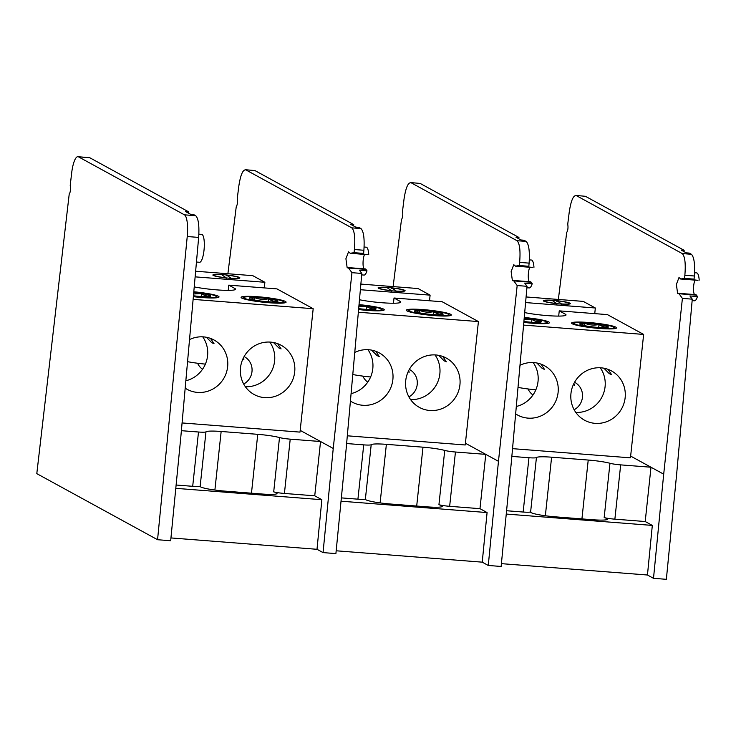 <?xml version="1.0" encoding="UTF-8"?>
<svg xmlns="http://www.w3.org/2000/svg" width="736" height="736" viewBox="0 0 736 736"><rect width="100%" height="100%" fill="white"/><g stroke="black" fill="none" stroke-linecap="round" stroke-linejoin="round"><path stroke-width="1.1" d="M353.243 225.75L353.722 224.618L254.969 170.586L245.263 169.703L254.969 170.586M351.946 272.679L333.242 448.463L323.049 552.598L335.901 553.601L346.095 449.457L361.818 273.452L359.462 270.232L366.988 270.82L365.948 269.394L348.588 268.042L351.946 272.679L361.818 273.452M361.072 253.828L363.602 253.414L354.071 252.678L350.134 253.285L367.374 254.628A9.991 2.53 -85.6 0 0 367.531 254.619L361.072 253.828M363.888 250.268C364.642 238.51 363.658 231.27 360.934 228.565L351.78 227.847C354.485 230.552 355.359 237.783 354.412 249.532L363.888 250.268L363.602 253.414M360.934 228.565L358.736 227.36L355.773 227.13L350.75 224.388L353.722 224.618M351.78 227.847L245.824 169.869C242.852 169.473 240.506 174.938 238.795 186.272L237.277 198.435C237.838 201.857 237.489 204.645 236.238 206.798L227.893 273.737M368.745 254.426A13.984 3.542 -85.6 0 0 366.224 247.195L364.108 247.029M361.689 274.887L364.062 275.071A13.984 3.542 -85.6 0 0 366.988 270.82M354.412 249.532L354.071 252.678M367.531 254.619L350.29 253.276L348.533 251.822L345.911 258.732L347.162 267.748L348.588 268.042L347.493 267.674M170.936 537.933L317.004 549.295L321.862 499.707L314.741 495.816L320.546 441.517L300.187 430.376M347.907 267.573L365.268 268.925A9.991 2.53 94.4 0 1 365.948 269.394M364.55 254.408A7.995 2.024 -85.6 0 0 363.05 262.347A7.995 2.024 -85.6 0 0 364.062 268.833M317.004 549.295L323.049 552.598M333.242 448.463L320.546 441.517L290.223 439.153A9.991 1.095 -173.9 0 1 279.505 437.561A20.277 2.217 6.1 0 0 257.756 434.332L221.15 431.48A20.277 2.217 6.1 0 0 205.97 431.839A9.991 1.095 -173.9 0 1 198.499 432.014L181.387 430.689M175.794 488.336L321.862 499.707M198.499 432.014L192.694 486.312L176.116 485.024M192.694 486.312A9.991 1.095 6.1 0 0 200.174 486.137L205.97 431.839M279.505 437.561L273.7 491.86A20.277 2.217 -173.9 0 1 277.021 493.46A20.277 2.217 -173.9 0 1 261.768 493.994L225.152 491.142A20.277 2.217 -173.9 0 1 200.091 486.303A20.277 2.217 -173.9 0 1 200.174 486.137M273.7 491.86A9.991 1.095 6.1 0 0 284.418 493.451L290.223 439.153M314.741 495.816L284.418 493.451M242.788 359.196L243.478 357.724M244.426 356.739L244.104 356.555A15.603 15.005 -61.3 0 1 244.426 356.739A15.603 15.005 -61.3 0 1 251.988 371.597A15.603 15.005 -61.3 0 1 243.68 384.036M229.66 278.254A13.588 1.49 6.1 0 0 239.881 277.895A13.588 1.49 6.1 0 0 223.091 274.657A13.588 1.49 6.1 0 0 212.87 275.016A13.588 1.49 6.1 0 0 229.66 278.254M210.542 338.422L214.038 343.703L211.793 342.728L206.374 337.272M185.84 380.77A28.097 27.002 118.7 0 0 207.57 355.782A28.097 27.002 118.7 0 0 202.722 336.84M185.187 388.166A28.097 27.002 118.7 0 0 187.054 389.298A28.097 27.002 118.7 0 0 227.636 366.758A28.097 27.002 118.7 0 0 214.029 340.004A28.097 27.002 118.7 0 0 189.529 339.572M277.592 343.638L281.088 348.919L278.843 347.944L273.433 342.488M245.346 386.704A28.097 27.002 118.7 0 0 274.62 360.999A28.097 27.002 118.7 0 0 269.781 342.056M294.694 371.984A28.097 27.002 118.7 0 0 281.088 345.23A28.097 27.002 118.7 0 0 240.506 367.761A28.097 27.002 118.7 0 0 254.113 394.514A28.097 27.002 118.7 0 0 294.694 371.984M194.23 286.884A24.969 2.732 6.1 0 0 216.78 289.874A24.969 2.732 6.1 0 0 235.566 289.23A24.969 2.732 6.1 0 0 234.821 288.448L228.786 285.145L276.957 288.889L313.186 308.715L193.117 299.368M193.356 296.663A22.632 2.475 6.1 0 0 202.004 297.528A22.632 2.475 6.1 0 0 219.034 296.939A22.632 2.475 6.1 0 0 193.798 291.778M269.063 302.754A22.632 2.475 6.1 0 0 286.092 302.156A22.632 2.475 6.1 0 0 258.115 296.764A22.632 2.475 6.1 0 0 241.086 297.353A22.632 2.475 6.1 0 0 269.063 302.754M228.786 285.145L228.224 290.37M187.551 361.67A24.969 2.732 6.1 0 0 205.39 364.118M313.186 308.715L300.003 432.115L182.077 422.942M195.132 276.856L264.877 282.284L264.279 287.905M195.629 271.225L252.807 275.678L264.877 282.284M195.252 275.42L195.454 273.166M243.809 359.821L243.91 358.929M202.529 369.279A15.603 15.005 -61.3 0 1 197.607 363.253M258.621 300.72A14.416 1.582 -173.9 0 1 249.679 298.669A14.416 1.582 -173.9 0 1 249.486 298.549A14.416 1.582 -173.9 0 1 249.458 298.531A14.416 1.582 -173.9 0 1 254.426 297.565A14.416 1.582 -173.9 0 1 268.557 298.788A14.416 1.582 -173.9 0 1 277.72 300.978A14.416 1.582 -173.9 0 1 277.628 301.558A14.416 1.582 -173.9 0 1 272.752 301.944A14.416 1.582 -173.9 0 1 258.621 300.72M268.419 302.395A19.973 2.19 6.1 0 0 283.24 301.512A19.973 2.19 6.1 0 0 258.759 297.114A19.973 2.19 6.1 0 0 244.012 297.316A19.973 2.19 6.1 0 0 268.419 302.395M249.578 298.614L250.194 299.037M276.773 301.769L277.72 300.978C274.519 301.696 271.464 300.969 268.557 298.788C263.709 299.828 258.998 299.423 254.426 297.565L250.967 299.175M268.244 301.751L268.557 298.788M254.168 299.957L254.426 297.565M193.384 296.378A19.973 2.19 6.1 0 0 216.182 296.295A19.973 2.19 6.1 0 0 215.804 296.038A19.973 2.19 6.1 0 0 193.77 292.063M193.715 292.68A14.416 1.582 -173.9 0 1 201.498 293.572A14.416 1.582 -173.9 0 1 210.662 295.762A14.416 1.582 -173.9 0 1 210.57 296.341A14.416 1.582 -173.9 0 1 205.694 296.728A14.416 1.582 -173.9 0 1 193.439 295.762M209.723 296.553L210.662 295.762C207.46 296.488 204.406 295.752 201.498 293.572L193.596 293.986M201.498 293.572L201.186 296.525M226.292 275.742L226.587 275.108L231.049 278.217L231.178 279.192M231.049 278.217A12.466 1.362 6.1 0 0 238.639 277.546A12.466 1.362 6.1 0 0 226.587 275.108M226.164 277.803L221.702 274.694A12.466 1.362 6.1 0 0 214.158 274.933A12.466 1.362 6.1 0 0 226.164 277.803L226.292 278.778M196.448 262.034L199.548 262.274A13.984 3.542 -85.6 0 0 204.019 250.185A13.984 3.542 -85.6 0 0 201.719 234.388L198.876 234.168M157.559 539.718L36.8 473.644L69.248 193.798A4.499 1.141 -85.6 0 0 70.454 190.127A4.499 1.141 -85.6 0 0 70.214 185.435L71.631 173.264A19.973 5.051 94.4 0 1 77.933 156.685A19.973 5.051 94.4 0 1 78.494 156.851L184.442 214.829A19.973 5.051 94.4 0 1 187.238 236.523L157.559 539.718L170.669 540.739L180.854 436.604L198.656 237.415C199.41 225.648 198.426 218.408 195.702 215.703L184.442 214.829M78.494 156.851L89.746 157.725L188.49 211.756L185.518 211.526L190.541 214.277L193.513 214.507L195.702 215.703M89.746 157.725L77.933 156.685M188.011 212.888L188.49 211.756M518.466 238.602L518.944 237.47L420.201 183.448L410.486 182.556L420.201 183.448M517.169 285.54L498.465 461.316L488.272 565.46L501.124 566.462L511.318 462.318L527.04 286.304L524.694 283.093L532.22 283.682L531.18 282.247L513.82 280.904L517.169 285.54L527.04 286.304M526.304 266.69L528.834 266.276L519.303 265.53L515.366 266.147L532.597 267.481A9.991 2.53 -85.6 0 0 532.754 267.481L526.304 266.69M529.11 263.129C529.865 251.362 528.88 244.131 526.157 241.417L517.003 240.709C519.708 243.414 520.591 250.645 519.634 262.393L529.11 263.129L528.834 266.276M526.157 241.417L523.968 240.221L520.996 239.991L515.982 237.24L518.944 237.47M517.003 240.709L411.047 182.73C408.075 182.335 405.738 187.8 404.027 199.134L402.509 211.287C403.07 214.719 402.721 217.506 401.47 219.659L393.125 286.598M533.968 267.278A13.984 3.542 -85.6 0 0 531.456 260.047L529.34 259.882M526.912 287.748L529.285 287.932A13.984 3.542 -85.6 0 0 532.22 283.682M519.634 262.393L519.303 265.53M532.754 267.481L515.522 266.138L513.765 264.684L511.143 271.584L512.385 280.609L513.82 280.904L512.716 280.526M336.177 550.786L482.236 562.157L487.085 512.56L479.973 508.668L485.778 454.37L465.41 443.228M513.139 280.434L530.49 281.787A9.991 2.53 94.4 0 1 531.18 282.247M529.773 267.269A7.995 2.024 -85.6 0 0 528.282 275.2A7.995 2.024 -85.6 0 0 529.285 281.695M482.236 562.157L488.272 565.46M498.465 461.316L485.778 454.37L455.446 452.014A9.991 1.095 -173.9 0 1 444.737 450.423A20.277 2.217 6.1 0 0 422.988 447.184L386.382 444.342A20.277 2.217 6.1 0 0 371.202 444.7A9.991 1.095 -173.9 0 1 363.722 444.875L346.619 443.541M341.026 501.198L487.085 512.56M363.722 444.875L357.926 499.174L341.348 497.886M357.926 499.174A9.991 1.095 6.1 0 0 365.396 498.999L371.202 444.7M444.737 450.423L438.932 504.721A20.277 2.217 -173.9 0 1 442.253 506.322A20.277 2.217 -173.9 0 1 426.99 506.846L390.384 504.004A20.277 2.217 -173.9 0 1 365.314 499.164A20.277 2.217 -173.9 0 1 365.396 498.999M438.932 504.721A9.991 1.095 6.1 0 0 449.65 506.313L455.446 452.014M479.973 508.668L449.65 506.313M683.698 251.464L684.176 250.332L585.433 196.3L575.718 195.417L585.433 196.3M682.401 298.393L663.697 474.177L653.504 578.321L666.356 579.315L676.55 475.18L692.272 299.166L689.917 295.955L697.452 296.534L696.403 295.108L679.043 293.756L682.401 298.393L692.272 299.166M691.536 279.542L694.057 279.137L684.535 278.392L680.598 278.999L697.829 280.342A9.991 2.53 -85.6 0 0 697.986 280.333L691.536 279.542M694.342 275.991C695.097 264.224 694.112 256.984 691.389 254.279L682.235 253.57C684.94 256.275 685.814 263.497 684.866 275.255L694.342 275.991L694.057 279.137M691.389 254.279L689.2 253.083L686.228 252.853L681.205 250.102L684.176 250.332M682.235 253.57L576.279 195.592C573.307 195.187 570.97 200.661 569.25 211.986L567.741 224.149C568.293 227.571 567.953 230.368 566.692 232.521L558.357 299.46M699.2 280.14A13.984 3.542 -85.6 0 0 696.688 272.909L694.563 272.743M692.144 300.61L694.517 300.794A13.984 3.542 -85.6 0 0 697.452 296.534M684.866 275.255L684.535 278.392M697.986 280.333L680.754 278.999L678.988 277.546L676.375 284.446L677.617 293.462L679.043 293.756L677.948 293.388M501.4 563.647L647.459 575.009L652.317 525.421L645.205 521.53L651.001 467.231L630.642 456.09M678.362 293.296L695.722 294.639A9.991 2.53 94.4 0 1 696.403 295.108M695.005 280.122A7.995 2.024 -85.6 0 0 693.514 288.061A7.995 2.024 -85.6 0 0 694.517 294.547M647.459 575.009L653.504 578.321M663.697 474.177L651.001 467.231L620.678 464.876A9.991 1.095 -173.9 0 1 609.969 463.275A20.277 2.217 6.1 0 0 588.22 460.046L551.604 457.194A20.277 2.217 6.1 0 0 536.434 457.553A9.991 1.095 -173.9 0 1 528.954 457.737L511.851 456.403M506.258 514.059L652.317 525.421M528.954 457.737L523.149 512.035L506.58 510.738M523.149 512.035A9.991 1.095 6.1 0 0 530.628 511.851L536.434 457.553M609.969 463.275L604.164 517.574A20.277 2.217 -173.9 0 1 607.476 519.184A20.277 2.217 -173.9 0 1 592.222 519.708L555.616 516.856A20.277 2.217 -173.9 0 1 530.546 512.017A20.277 2.217 -173.9 0 1 530.628 511.851M604.164 517.574A9.991 1.095 6.1 0 0 614.873 519.165L620.678 464.876M645.205 521.53L614.873 519.165M408.011 372.048L408.71 370.585M409.658 369.592L409.336 369.417A15.603 15.005 -61.3 0 1 409.658 369.592A15.603 15.005 -61.3 0 1 417.22 384.459A15.603 15.005 -61.3 0 1 408.912 396.897M394.892 291.106A13.588 1.49 6.1 0 0 405.113 290.757A13.588 1.49 6.1 0 0 388.323 287.518A13.588 1.49 6.1 0 0 378.102 287.868A13.588 1.49 6.1 0 0 394.892 291.106M375.765 351.284L379.261 356.555L377.016 355.58L371.606 350.124M351.081 393.631A28.097 27.002 118.7 0 0 372.802 368.635A28.097 27.002 118.7 0 0 367.954 349.692M350.419 401.028A28.097 27.002 118.7 0 0 352.286 402.16A28.097 27.002 118.7 0 0 392.868 379.62A28.097 27.002 118.7 0 0 379.261 352.866A28.097 27.002 118.7 0 0 354.761 352.424M442.824 356.5L446.32 361.781L444.075 360.796L438.665 355.35M410.578 399.565A28.097 27.002 118.7 0 0 439.852 373.86A28.097 27.002 118.7 0 0 435.004 354.918M459.926 384.836A28.097 27.002 118.7 0 0 446.31 358.082A28.097 27.002 118.7 0 0 405.729 380.622A28.097 27.002 118.7 0 0 419.345 407.376A28.097 27.002 118.7 0 0 459.926 384.836M359.462 299.745A24.969 2.732 6.1 0 0 382.002 302.735A24.969 2.732 6.1 0 0 400.798 302.082A24.969 2.732 6.1 0 0 400.053 301.309L394.018 298.006L442.189 301.751L478.418 321.577L358.349 312.23M358.588 309.525A22.632 2.475 6.1 0 0 367.236 310.39A22.632 2.475 6.1 0 0 384.266 309.801A22.632 2.475 6.1 0 0 359.03 304.63M434.286 315.606A22.632 2.475 6.1 0 0 451.315 315.017A22.632 2.475 6.1 0 0 423.347 309.617A22.632 2.475 6.1 0 0 406.318 310.206A22.632 2.475 6.1 0 0 434.286 315.606M394.018 298.006L393.456 303.232M352.783 374.532A24.969 2.732 6.1 0 0 370.613 376.979M478.418 321.577L465.226 444.976L347.309 435.804M360.364 289.717L430.109 295.145L429.511 300.766M360.861 284.087L418.039 288.54L430.109 295.145M360.493 288.282L360.686 286.028M409.041 372.683L409.133 371.79M367.752 382.14A15.603 15.005 -61.3 0 1 362.839 376.114M423.844 313.582A14.416 1.582 -173.9 0 1 414.911 311.53A14.416 1.582 -173.9 0 1 414.708 311.411A14.416 1.582 -173.9 0 1 414.69 311.392A14.416 1.582 -173.9 0 1 419.658 310.426A14.416 1.582 -173.9 0 1 433.789 311.65A14.416 1.582 -173.9 0 1 442.943 313.84A14.416 1.582 -173.9 0 1 442.86 314.419A14.416 1.582 -173.9 0 1 437.975 314.806A14.416 1.582 -173.9 0 1 423.844 313.582M433.651 315.256A19.973 2.19 6.1 0 0 448.472 314.364A19.973 2.19 6.1 0 0 423.982 309.966A19.973 2.19 6.1 0 0 409.234 310.178A19.973 2.19 6.1 0 0 433.651 315.256M414.81 311.475L415.426 311.898M442.005 314.631L442.943 313.84C439.751 314.557 436.696 313.83 433.789 311.65C428.932 312.69 424.221 312.285 419.658 310.426L416.199 312.036M433.467 314.603L433.789 311.65M419.4 312.818L419.658 310.426M358.947 305.541A14.416 1.582 -173.9 0 1 366.73 306.434A14.416 1.582 -173.9 0 1 375.894 308.623A14.416 1.582 -173.9 0 1 375.802 309.203A14.416 1.582 -173.9 0 1 370.926 309.58A14.416 1.582 -173.9 0 1 365.249 309.304A14.416 1.582 -173.9 0 1 358.671 308.623M358.616 309.23A19.973 2.19 6.1 0 0 366.592 310.04A19.973 2.19 6.1 0 0 381.414 309.148A19.973 2.19 6.1 0 0 359.002 304.925M374.946 309.414L375.894 308.623C372.692 309.341 369.638 308.614 366.73 306.434L358.828 306.848M366.73 306.434L366.418 309.387M391.524 288.604L391.819 287.96L396.272 291.079L396.41 292.054M396.272 291.079A12.466 1.362 6.1 0 0 403.871 290.407A12.466 1.362 6.1 0 0 391.819 287.96M391.396 290.665L386.934 287.546A12.466 1.362 6.1 0 0 379.39 287.794A12.466 1.362 6.1 0 0 391.396 290.665L391.524 291.64M573.243 384.91L573.933 383.447M574.89 382.453L574.558 382.278A15.603 15.005 -61.3 0 1 574.89 382.453A15.603 15.005 -61.3 0 1 582.452 397.311A15.603 15.005 -61.3 0 1 574.144 409.759M560.114 303.968A13.588 1.49 6.1 0 0 570.345 303.618A13.588 1.49 6.1 0 0 553.546 300.371A13.588 1.49 6.1 0 0 543.324 300.73A13.588 1.49 6.1 0 0 560.114 303.968M540.997 364.136L544.493 369.417L542.248 368.442L536.838 362.986M516.304 406.484A28.097 27.002 118.7 0 0 538.025 381.496A28.097 27.002 118.7 0 0 533.186 362.554M515.642 413.88A28.097 27.002 118.7 0 0 517.518 415.012A28.097 27.002 118.7 0 0 558.1 392.481A28.097 27.002 118.7 0 0 544.484 365.728A28.097 27.002 118.7 0 0 519.984 365.286M608.056 369.352L611.552 374.633L609.307 373.658L603.888 368.202M575.81 412.418A28.097 27.002 118.7 0 0 605.084 386.713A28.097 27.002 118.7 0 0 600.236 367.77M625.149 397.698A28.097 27.002 118.7 0 0 611.542 370.944A28.097 27.002 118.7 0 0 570.961 393.475A28.097 27.002 118.7 0 0 584.568 420.228A28.097 27.002 118.7 0 0 625.149 397.698M524.694 312.598A24.969 2.732 6.1 0 0 547.234 315.597A24.969 2.732 6.1 0 0 566.03 314.944A24.969 2.732 6.1 0 0 565.285 314.162L559.24 310.859L607.412 314.612L643.641 334.429L523.581 325.091M523.82 322.386A22.632 2.475 6.1 0 0 532.459 323.251A22.632 2.475 6.1 0 0 549.488 322.662A22.632 2.475 6.1 0 0 524.253 317.492M599.518 328.468A22.632 2.475 6.1 0 0 616.547 327.879A22.632 2.475 6.1 0 0 588.57 322.478A22.632 2.475 6.1 0 0 571.55 323.067A22.632 2.475 6.1 0 0 599.518 328.468M559.24 310.859L558.688 316.084M518.015 387.394A24.969 2.732 6.1 0 0 535.845 389.832M643.641 334.429L630.458 457.838L512.541 448.656M525.587 302.57L595.341 307.998L594.743 313.619M526.093 296.948L583.262 301.392L595.341 307.998M525.716 301.134L525.918 298.88M574.273 385.535L574.365 384.652M532.984 394.993A15.603 15.005 -61.3 0 1 528.071 388.967M603.207 327.658A14.416 1.582 -173.9 0 1 597.531 327.382A14.416 1.582 -173.9 0 1 589.076 326.434A14.416 1.582 -173.9 0 1 579.94 324.263A14.416 1.582 -173.9 0 1 579.913 324.245A14.416 1.582 -173.9 0 1 584.881 323.288A14.416 1.582 -173.9 0 1 599.012 324.512A14.416 1.582 -173.9 0 1 608.175 326.692A14.416 1.582 -173.9 0 1 608.083 327.272A14.416 1.582 -173.9 0 1 603.207 327.658M598.874 328.118A19.973 2.19 6.1 0 0 613.695 327.226A19.973 2.19 6.1 0 0 589.214 322.828A19.973 2.19 6.1 0 0 574.466 323.03A19.973 2.19 6.1 0 0 598.874 328.118M607.237 327.483L608.175 326.692C604.974 327.419 601.919 326.683 599.012 324.512C594.164 325.551 589.453 325.137 584.881 323.288L581.431 324.889M598.699 327.465L599.012 324.512M584.632 325.671L584.881 323.288M524.179 318.403A14.416 1.582 -173.9 0 1 531.962 319.286A14.416 1.582 -173.9 0 1 541.126 321.476A14.416 1.582 -173.9 0 1 541.034 322.055A14.416 1.582 -173.9 0 1 536.148 322.442A14.416 1.582 -173.9 0 1 530.481 322.166A14.416 1.582 -173.9 0 1 523.903 321.476M523.848 322.092A19.973 2.19 6.1 0 0 531.824 322.892A19.973 2.19 6.1 0 0 546.646 322.009A19.973 2.19 6.1 0 0 524.234 317.786M540.178 322.267L541.126 321.476C537.924 322.202 534.87 321.476 531.962 319.286L524.06 319.709M531.962 319.286L531.64 322.248M556.747 301.456L557.051 300.822L561.504 303.931L561.632 304.916M561.504 303.931A12.466 1.362 6.1 0 0 569.094 303.269A12.466 1.362 6.1 0 0 557.051 300.822M556.618 303.517L552.166 300.408A12.466 1.362 6.1 0 0 544.612 300.647A12.466 1.362 6.1 0 0 556.618 303.517L556.756 304.502M221.15 431.48L214.894 490.047M257.756 434.332L251.473 493.194M234.821 288.448L234.674 289.828M198.656 237.415L187.238 236.523M386.382 444.342L380.116 502.9M422.988 447.184L416.696 506.046M551.604 457.194L545.348 515.761M588.22 460.046L581.928 518.908M400.053 301.309L399.906 302.689M565.285 314.162L565.138 315.551M283.24 301.512L284.777 302.827M244.012 297.316L242.227 298.282M216.182 296.295L217.727 297.611M238.639 277.546L239.421 278.217M214.158 274.933L213.256 275.42M448.472 314.364L450.009 315.689M409.234 310.178L407.45 311.144M381.414 309.148L382.959 310.472M403.871 290.407L404.653 291.079M379.39 287.794L378.479 288.282M613.695 327.226L615.241 328.55M574.466 323.03L572.682 323.996M546.646 322.009L548.182 323.325M569.094 303.269L569.876 303.94M544.612 300.647L543.711 301.144"/></g></svg>
